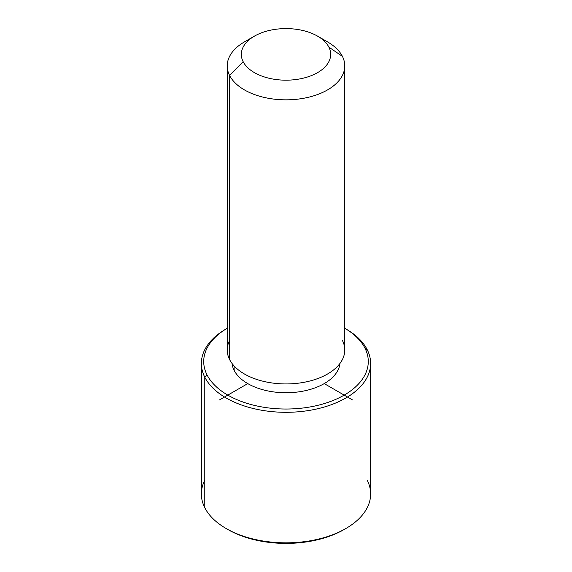 <?xml version="1.0" encoding="UTF-8"?>
<svg xmlns="http://www.w3.org/2000/svg" width="572" height="572" viewBox="0 0 572 572"><rect width="100%" height="100%" fill="white"/><g stroke="black" fill="none" stroke-linecap="round" stroke-linejoin="round"><path stroke-width="0.86" d="M234.112 370.313L234.112 365.944L234.112 370.313A54.075 31.217 180 0 1 232.032 363.442A54.075 31.217 0 0 0 234.112 370.313A54.075 31.217 0 0 0 292.042 392.549A54.075 31.217 0 0 0 339.968 363.442A54.075 31.217 180 0 1 292.042 392.549A54.075 31.217 180 0 1 234.112 370.313M344.773 65.909L344.773 350.007A58.773 33.934 180 0 1 294.358 383.59A58.773 33.934 180 0 1 229.601 359.559L229.601 75.461A58.773 33.934 0 0 0 294.358 99.492A58.773 33.934 0 0 0 344.773 65.909A58.773 33.934 0 0 0 342.399 56.356A58.773 33.934 0 0 0 321.886 39.032M250.114 39.032A58.773 33.934 0 0 0 227.227 65.909A58.773 33.934 0 0 0 229.601 75.461L229.601 359.559A58.773 33.934 180 0 1 227.227 350.007L227.227 65.909M229.601 75.461L243.136 61.647A44.666 25.79 0 0 0 298.577 79.136A44.666 25.79 0 0 0 328.864 47.126L342.399 56.356A58.773 33.934 180 0 1 302.545 98.47A58.773 33.934 180 0 1 229.601 75.461A58.773 33.934 180 0 1 244.437 41.913L254.411 36.15A44.666 25.79 0 0 0 243.136 61.647L229.601 75.461M317.589 36.15L327.563 41.913A58.773 33.934 180 0 1 342.399 56.356L328.864 47.126A44.666 25.79 0 0 0 317.589 36.15A44.666 25.79 0 0 0 254.411 36.15M229.601 340.454A58.773 33.934 0 0 0 229.601 359.559A58.773 33.934 0 0 0 302.545 382.568A58.773 33.934 0 0 0 342.399 340.454M243.136 61.647A44.666 25.79 180 0 1 273.423 29.644A44.666 25.79 180 0 1 328.864 47.126A44.666 25.79 180 0 1 298.577 79.136A44.666 25.79 180 0 1 243.136 61.647M344.187 327.928L345.845 328.893A84.635 48.863 180 0 1 367.21 349.685L364.957 348.148A82.282 47.505 0 0 0 344.773 328.278A82.282 47.505 180 0 1 364.957 348.148A82.282 47.505 180 0 1 309.166 407.107A82.282 47.505 180 0 1 207.043 374.896A82.282 47.505 180 0 1 227.227 328.278A82.282 47.505 0 0 0 207.043 374.896A82.282 47.505 -0 0 0 309.166 407.107A82.282 47.505 -0 0 0 364.957 348.148L367.21 349.685A84.635 48.863 180 0 1 309.831 410.331A84.635 48.863 180 0 1 204.79 377.198L207.043 374.896L204.79 377.198A84.635 48.863 180 0 1 226.154 328.893L227.813 327.928M226.998 328.414A84.635 48.863 0 0 0 201.365 363.442A84.635 48.863 0 0 0 204.79 377.198L204.79 507.729L204.79 377.198A84.635 48.863 0 0 0 298.033 411.811A84.635 48.863 0 0 0 370.635 363.442L370.635 493.972A84.635 48.863 180 0 1 298.033 542.342A84.635 48.863 180 0 1 204.79 507.729A84.635 48.863 0 0 0 226.154 528.528A84.635 48.863 0 0 0 345.845 528.528L344.187 529.486A82.282 47.505 180 0 1 227.813 529.486A82.282 47.505 180 0 1 226.998 529.007A82.282 47.505 0 0 0 345.002 529.007M370.635 363.442A84.635 48.863 0 0 0 367.21 349.685A84.635 48.863 0 0 0 345.002 328.414M204.79 480.215A84.635 48.863 -0 0 0 204.79 507.729A84.635 48.863 180 0 1 201.365 493.972L201.365 363.442M345.845 528.528A84.635 48.863 0 0 0 367.21 480.215M247.762 383.597L219.505 399.914M324.238 383.597L352.495 399.914M226.154 528.528L227.813 529.486"/></g></svg>
